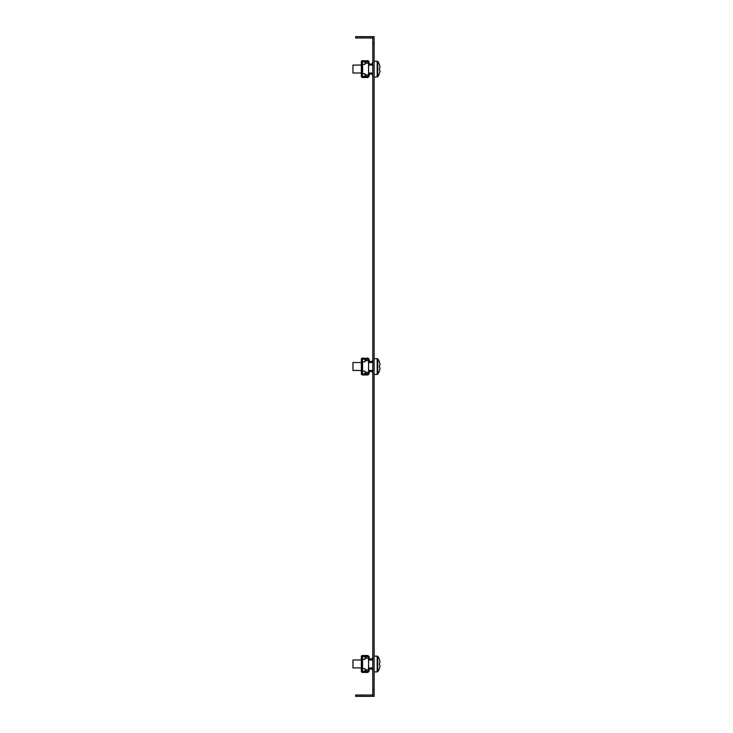 <?xml version="1.0" encoding="UTF-8"?>
<svg xmlns="http://www.w3.org/2000/svg" width="733" height="733" viewBox="0 0 733 733"><rect width="100%" height="100%" fill="white"/><g stroke="black" fill="none" stroke-linecap="round" stroke-linejoin="round"><path stroke-width="1.1" d="M372.785 43.256L372.785 36.65L374.114 36.65L374.114 43.256L372.785 43.256L372.785 689.744L374.114 689.744L374.114 696.35L372.785 696.35L372.785 689.744M374.114 43.256L374.114 689.744M362.212 695.031L362.212 696.35L355.606 696.35L355.606 695.031L371.466 695.031A1.319 1.319 0 0 0 372.785 693.702M362.212 696.35L371.466 696.35A2.648 2.648 0 0 0 372.785 695.993M372.785 39.298A1.319 1.319 0 0 0 371.466 37.969L355.606 37.969L355.606 36.65L371.466 36.65A2.648 2.648 0 0 1 372.785 37.007M362.212 36.65L362.212 37.969M361.818 668.652L361.818 659.269M361.351 668.652L365.052 668.652L365.052 671.3L361.351 671.3L361.351 656.621L365.052 656.621L365.052 659.269L361.351 659.269M361.818 656.621A0.66 0.66 0 0 1 362.478 655.962L366.986 655.962L366.986 655.494L362.478 655.494A1.127 1.127 0 0 0 361.351 656.621M366.986 655.494L369.02 656.621L369.679 659.462L371.668 659.462A1.127 1.127 0 0 0 372.785 658.344M372.785 656.823L372.327 658.344A0.66 0.66 0 0 1 371.668 659.004L369.679 659.004M369.02 658.344L369.679 659.462M369.02 656.621L367.902 655.494M366.986 655.962L367.902 655.962M361.351 671.3A1.127 1.127 0 0 0 362.478 672.418L367.902 672.418L369.02 671.3L367.902 671.959L362.478 671.959A0.66 0.66 0 0 1 361.818 671.3M372.785 669.577A1.127 1.127 0 0 0 371.668 668.459L369.679 668.459L369.02 671.3M369.679 668.917L371.668 668.917A0.66 0.66 0 0 1 372.327 669.577L372.785 671.098M369.679 668.459L369.02 669.577M370.348 668.459L370.348 668.917M367.902 671.959L367.902 672.418M370.348 659.004L370.348 659.462M365.052 669.779L368.562 669.779L368.562 658.142L365.052 658.142M362.606 668.652L362.606 659.269M365.052 656.823L368.562 656.823L368.562 658.142M368.562 669.779L368.562 671.098L365.052 671.098M374.114 656.026L377.77 656.328L377.77 671.593A13.221 13.221 0 0 0 379.538 668.065L379.538 668.065M361.351 659.993L352.958 659.993L352.958 667.928L361.351 667.928M374.114 671.895L377.183 671.895L377.183 656.026L377.77 656.328A13.221 13.221 0 0 1 379.538 659.856L379.511 659.874A13.185 13.185 0 0 1 380.042 662.192L379.511 663.017A13.075 11.701 -90 0 1 379.511 664.895L380.042 665.729A13.185 13.185 0 0 1 379.511 668.047M379.511 664.895A13.075 11.701 -90 0 0 379.511 663.017M365.052 61.902L368.562 61.902L365.052 61.902M361.818 73.731L361.818 64.348M361.351 73.731L365.052 73.731L365.052 76.379L361.351 76.379L361.351 61.7L365.052 61.7L365.052 64.348L361.351 64.348M361.351 76.379A1.127 1.127 0 0 0 362.478 77.506L367.902 77.506L369.02 76.379L367.902 77.038L362.478 77.038A0.66 0.66 0 0 1 361.818 76.379M372.785 74.656A1.127 1.127 0 0 0 371.668 73.538L369.679 73.538L369.02 76.379M369.679 73.996L371.668 73.996A0.66 0.66 0 0 1 372.327 74.656L372.785 76.177M369.679 73.538L369.02 74.656M361.818 61.7A0.66 0.66 0 0 1 362.478 61.041L366.986 61.041L362.478 60.582A1.127 1.127 0 0 0 361.351 61.7M366.986 60.582L369.02 61.7L369.02 63.423L369.679 64.083L371.668 64.083A0.66 0.66 0 0 0 372.327 63.423L372.785 61.902M369.02 63.423L369.679 64.541L371.668 64.541A1.127 1.127 0 0 0 372.785 63.423M369.02 61.7L367.902 60.582M366.986 61.041L367.902 61.041M369.679 64.541L369.679 64.083M370.348 64.541L370.348 64.083M370.348 73.538L370.348 73.996M367.902 77.038L367.902 77.506M365.052 74.858L368.562 74.858L368.562 76.177L365.052 76.177M362.606 73.731L362.606 64.348M368.562 74.858L368.562 63.221L365.052 63.221M368.562 61.902L368.562 63.221M374.114 61.105L377.77 61.407L377.77 76.672A13.221 13.221 0 0 0 379.538 73.144L379.538 73.144M361.351 65.072L352.958 65.072L352.958 73.007L361.351 73.007M379.511 69.983A13.075 11.701 -90 0 0 379.511 68.105A13.075 11.701 -90 0 1 379.511 69.983L380.042 70.808A13.185 13.185 0 0 1 379.511 73.126M380.042 67.271A13.185 13.185 0 0 0 379.511 64.953L379.511 64.953A13.185 13.185 0 0 1 380.042 67.271L379.511 68.105M374.114 76.974L377.183 76.974L377.183 61.105L377.77 61.407A13.221 13.221 0 0 1 379.538 64.935M361.818 371.191L361.818 361.809M361.351 371.191L365.052 371.191L365.052 373.839L361.351 373.839L361.351 359.161L365.052 359.161L365.052 361.809L361.351 361.809M361.818 359.161A0.66 0.66 0 0 1 362.478 358.501L366.986 358.501L362.478 358.043A1.127 1.127 0 0 0 361.351 359.161M366.986 358.043L369.02 359.161L369.679 362.001L371.668 362.001A1.127 1.127 0 0 0 372.785 360.883M372.785 359.362L372.327 360.883A0.66 0.66 0 0 1 371.668 361.543L369.679 361.543M369.02 360.883L369.679 362.001M369.02 359.161L367.902 358.043M366.986 358.501L367.902 358.501M361.351 373.839A1.127 1.127 0 0 0 362.478 374.957L367.902 374.957L369.02 373.839L367.902 374.499L362.478 374.499A0.66 0.66 0 0 1 361.818 373.839M372.785 372.117A1.127 1.127 0 0 0 371.668 370.999L369.679 370.999L369.02 373.839M369.679 371.457L371.668 371.457A0.66 0.66 0 0 1 372.327 372.117L372.785 373.638M369.679 370.999L369.02 372.117M370.348 370.999L370.348 371.457M367.902 374.499L367.902 374.957M370.348 361.543L370.348 362.001M365.052 372.318L368.562 372.318L368.562 360.682L365.052 360.682M362.606 371.191L362.606 361.809M365.052 359.362L368.562 359.362L368.562 360.682M368.562 372.318L368.562 373.638L365.052 373.638M374.114 358.565L377.77 358.868L377.77 374.132A13.221 13.221 0 0 0 379.538 370.605L379.538 370.605M361.351 362.533L352.958 362.533L352.958 370.467L361.351 370.467M374.114 374.435L377.183 374.435L377.183 358.565L377.77 358.868A13.221 13.221 0 0 1 379.538 362.395L379.511 362.414A13.185 13.185 0 0 1 380.042 364.732L379.511 365.565A13.075 11.701 -90 0 1 379.511 367.435L380.042 368.268A13.185 13.185 0 0 1 379.511 370.586M379.511 367.435A13.075 11.701 -90 0 0 379.511 365.565M366.986 671.959L366.986 672.418M362.478 671.3L362.478 668.652M362.478 659.269L362.478 656.621M366.986 77.038L366.986 77.506M362.478 64.348L362.478 61.7M362.478 76.379L362.478 73.731M366.986 374.499L366.986 374.957M362.478 373.839L362.478 371.191M362.478 361.809L362.478 359.161M377.183 671.895L377.77 671.593L377.183 671.895M361.818 667.928L362.606 667.928M368.562 667.928L372.785 667.928M361.818 659.993L362.606 659.993M368.562 659.993L372.785 659.993M377.183 76.974L377.77 76.672L377.183 76.974M361.818 65.072L362.606 65.072M368.562 65.072L372.785 65.072M361.818 73.007L362.606 73.007M368.562 73.007L372.785 73.007M377.183 374.435L377.77 374.132L377.183 374.435M361.818 370.467L362.606 370.467M368.562 370.467L372.785 370.467M361.818 362.533L362.606 362.533M368.562 362.533L372.785 362.533"/></g></svg>
